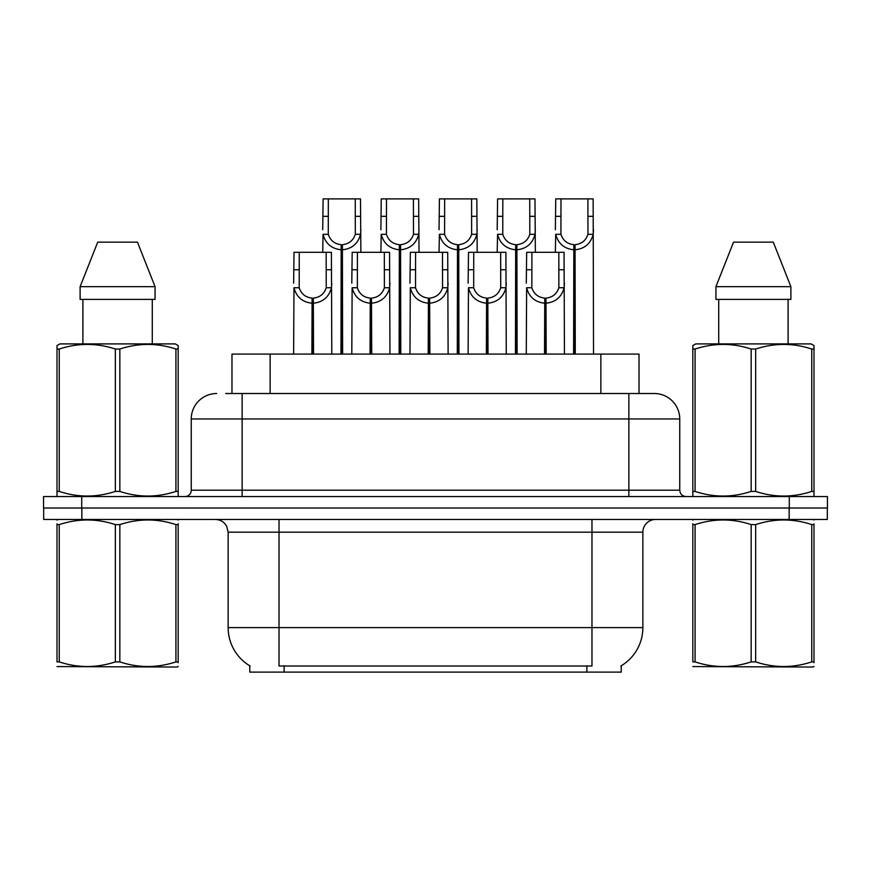 <?xml version="1.0" encoding="UTF-8"?>
<svg xmlns="http://www.w3.org/2000/svg" width="871" height="871" viewBox="0 0 871 871"><rect width="100%" height="100%" fill="white"/><g stroke="black" fill="none" stroke-linecap="round" stroke-linejoin="round"><path stroke-width="1.31" d="M225.731 393.518L242.138 393.518L225.731 393.518L231.98 393.518L231.98 354.083L639.02 354.083L639.02 393.518M621.23 665.782L621.23 672.118L249.77 672.118L249.77 665.782M250.14 666.01A44.53 44.53 0 0 1 228.137 627.599L279.025 627.599L279.025 666.01L591.975 666.01L591.975 627.599L642.863 627.599L642.863 532.181A12.717 12.717 0 0 1 655.58 519.464M228.137 627.599L228.137 532.181L226.71 526.324C224.217 521.936 220.461 519.649 215.42 519.464M620.86 666.01A44.53 44.53 0 0 0 642.863 627.599M81.841 519.464L827.319 519.464L827.319 508.011L43.681 508.011L43.681 519.464L81.841 519.464L81.841 508.011M216.694 393.518A25.444 25.444 0 0 0 191.25 418.962L191.25 490.199A6.358 6.358 0 0 1 184.881 496.568M654.306 393.518A25.444 25.444 0 0 1 679.75 418.962L242.138 418.962L242.138 393.518L653.925 393.518M679.75 418.962L679.75 490.199C680.131 494.064 682.254 496.187 686.119 496.568M81.711 496.568L43.55 496.568L43.55 508.011L81.711 508.011L81.711 496.568L789.289 496.568L789.289 508.011L827.45 508.011L827.45 496.568L789.289 496.568M544.527 354.083L544.756 298.111C538.224 297.436 533.923 293.984 531.843 287.746L531.909 252.307L564.06 252.307L564.441 354.083M544.527 303.195C535.044 302.117 529.078 296.978 526.628 287.746L526.28 354.083M526.28 283.195L526.672 252.307L531.909 252.307M545.975 354.083L545.975 298.111C552.508 297.436 556.809 293.984 558.877 287.746L558.823 252.307M545.975 298.111L546.193 354.083M544.756 298.111L544.756 354.083M564.441 283.195L564.103 287.746C561.643 296.978 555.676 302.117 546.193 303.195M573.608 354.083L573.837 244.686C567.304 244 563.004 240.548 560.924 234.321L560.989 198.882L593.14 198.882L593.532 354.083M573.608 249.77C564.125 248.692 558.159 243.542 555.709 234.321L555.36 252.307M555.36 229.759L555.752 198.882L560.989 198.882M575.056 354.083L575.056 244.686C581.588 244 585.889 240.548 587.958 234.321L587.903 198.882M575.056 244.686L575.274 354.083M573.837 244.686L573.837 354.083M593.532 229.759L593.184 234.321C590.723 243.542 584.757 248.692 575.274 249.77M178.174 666.369L177.379 667.034L57.007 666.576M178.174 662.722L178.174 661.895C178.174 668.046 178.174 668.046 178.174 661.895L175.92 661.895L175.92 524.603C157.303 518.441 138.609 518.441 119.839 524.603L115.342 524.603C96.725 518.441 78.031 518.441 59.25 524.603L57.007 524.603C57.007 518.441 57.007 518.441 57.007 524.603L57.007 523.776M119.839 524.603L119.839 661.895C138.456 668.046 157.15 668.046 175.92 661.895M119.839 661.895L115.342 661.895L115.342 524.603M178.174 523.776L178.174 524.603C178.174 518.441 178.174 518.441 178.174 524.603L175.92 524.603M178.174 520.052L177.379 519.464M57.802 519.464L57.007 520.129M178.174 524.603L178.174 661.895M59.25 524.603L59.25 661.895L57.007 661.895L57.007 524.603M59.25 661.895C77.867 668.046 96.561 668.046 115.342 661.895M57.007 661.895C57.007 668.046 57.007 668.046 57.007 661.895M177.379 496.568L178.174 496.1L178.174 491.418L175.92 491.418L175.92 349.042C157.303 342.891 138.609 342.891 119.839 349.042L115.342 349.042C96.725 342.891 78.031 342.891 59.25 349.042L57.007 349.042L57.007 345.547L59.947 343.903L57.007 345.547L57.007 493.019M119.839 349.042L119.839 491.418C138.456 497.581 157.15 497.581 175.92 491.418M119.839 491.418L115.342 491.418L115.342 349.042M59.25 349.042L59.25 491.418C77.867 497.581 96.561 497.581 115.342 491.418M59.25 491.418L57.007 491.418L57.007 496.1L57.802 496.568M178.174 493.019L178.174 345.547L175.223 343.903L178.174 345.547L178.174 349.042L175.92 349.042M175.223 343.903L59.947 343.903M137.455 242.138L155.06 286.657L137.455 242.138L97.726 242.138L80.11 286.657L80.11 299.384L155.06 299.384L155.06 286.657L80.11 286.657L97.726 242.138M82.897 299.384L82.897 343.903M152.283 343.903L152.283 299.384M155.06 286.657L155.06 299.384M813.993 666.369L813.198 667.034L692.826 666.576M813.993 662.722L813.993 661.895C813.993 668.046 813.993 668.046 813.993 661.895L811.75 661.895L811.75 524.603C793.133 518.441 774.439 518.441 755.658 524.603L751.161 524.603C732.544 518.441 713.85 518.441 695.08 524.603L692.826 524.603C692.826 518.441 692.826 518.441 692.826 524.603L692.826 523.776M755.658 524.603L755.658 661.895C774.275 668.046 792.969 668.046 811.75 661.895M755.658 661.895L751.161 661.895L751.161 524.603M813.993 523.776L813.993 524.603C813.993 518.441 813.993 518.441 813.993 524.603L811.75 524.603M813.993 520.052L813.198 519.464M693.621 519.464L692.826 520.129M813.993 524.603L813.993 661.895M695.08 524.603L695.08 661.895L692.826 661.895L692.826 524.603M695.08 661.895C713.697 668.046 732.391 668.046 751.161 661.895M692.826 661.895C692.826 668.046 692.826 668.046 692.826 661.895M813.198 496.568L813.993 496.1L813.993 491.418L811.75 491.418L811.75 349.042C793.133 342.891 774.439 342.891 755.658 349.042L751.161 349.042C732.544 342.891 713.85 342.891 695.08 349.042L692.826 349.042L692.826 345.547L695.777 343.903L692.826 345.547L692.826 493.019M755.658 349.042L755.658 491.418C774.275 497.581 792.969 497.581 811.75 491.418M755.658 491.418L751.161 491.418L751.161 349.042M695.08 349.042L695.08 491.418C713.697 497.581 732.391 497.581 751.161 491.418M695.08 491.418L692.826 491.418L692.826 496.1L693.621 496.568M813.993 493.019L813.993 345.547L811.053 343.903L813.993 345.547L813.993 349.042L811.75 349.042M811.053 343.903L695.777 343.903M773.274 242.138L790.89 286.657L773.274 242.138L733.545 242.138L715.94 286.657L715.94 299.384L790.89 299.384L790.89 286.657L715.94 286.657L733.545 242.138M718.717 299.384L718.717 343.903M788.103 343.903L788.103 299.384L788.103 343.903M790.89 286.657L790.89 299.384M486.366 354.083L486.595 298.111C480.063 297.436 475.751 293.984 473.682 287.746L473.737 252.307L505.899 252.307L506.28 354.083M486.366 303.195C476.883 302.117 470.917 296.978 468.467 287.746L468.119 354.083M468.119 283.195L468.511 252.307L473.737 252.307M487.814 354.083L487.814 298.111C494.347 297.436 498.648 293.984 500.716 287.746L500.662 252.307M487.814 298.111L488.032 354.083M486.595 298.111L486.595 354.083M506.28 283.195L505.931 287.746C503.482 296.978 497.515 302.117 488.032 303.195M428.205 354.083L428.423 298.111C421.891 297.436 417.59 293.984 415.521 287.746L415.576 252.307L447.727 252.307L448.119 354.083M428.205 303.195C418.722 302.117 412.756 296.978 410.306 287.746L409.958 354.083M409.958 283.195L410.35 252.307L415.576 252.307M429.643 354.083L429.643 298.111C436.175 297.436 440.486 293.984 442.555 287.746L442.501 252.307M429.643 298.111L429.871 354.083M428.423 298.111L428.423 354.083M448.119 283.195L447.77 287.746C445.321 296.978 439.354 302.117 429.871 303.195M370.044 354.083L370.262 298.111C363.73 297.436 359.429 293.984 357.36 287.746L357.415 252.307L389.566 252.307L389.958 354.083M370.044 303.195C360.561 302.117 354.595 296.978 352.134 287.746L351.797 354.083M351.797 283.195L352.178 252.307L357.415 252.307M371.482 354.083L371.482 298.111C378.014 297.436 382.315 293.984 384.394 287.746L384.329 252.307M371.482 298.111L371.71 354.083M370.262 298.111L370.262 354.083M389.958 283.195L389.609 287.746C387.16 296.978 381.193 302.117 371.71 303.195M311.883 354.083L312.101 298.111C305.569 297.436 301.268 293.984 299.189 287.746L299.254 252.307L331.405 252.307L331.797 354.083M311.883 303.195C302.4 302.117 296.423 296.978 293.973 287.746L293.625 354.083M293.625 283.195L294.017 252.307L299.254 252.307M313.32 354.083L313.32 298.111C319.853 297.436 324.154 293.984 326.233 287.746L326.168 252.307M313.32 298.111L313.549 354.083M312.101 298.111L312.101 354.083M331.797 283.195L331.448 287.746C328.998 296.978 323.032 302.117 313.549 303.195M515.447 354.083L515.676 244.686C509.143 244 504.842 240.548 502.763 234.321L502.828 198.882L534.979 198.882L535.36 252.307M515.447 249.77C505.964 248.692 499.998 243.542 497.548 234.321L497.199 252.307M497.199 229.759L497.591 198.882L502.828 198.882M516.895 354.083L516.895 244.686C523.427 244 527.728 240.548 529.797 234.321L529.742 198.882M516.895 244.686L517.113 354.083M515.676 244.686L515.676 354.083M535.36 229.759L535.023 234.321C532.562 243.542 526.596 248.692 517.113 249.77M457.286 354.083L457.504 244.686C450.982 244 446.671 240.548 444.602 234.321L444.656 198.882L476.807 198.882L477.199 252.307M457.286 249.77C447.803 248.692 441.837 243.542 439.387 234.321L439.038 252.307M439.038 229.759L439.43 198.882L444.656 198.882M458.734 354.083L458.734 244.686C465.256 244 469.567 240.548 471.636 234.321L471.581 198.882M458.734 244.686L458.952 354.083M457.504 244.686L457.504 354.083M477.199 229.759L476.851 234.321C474.401 243.542 468.435 248.692 458.952 249.77M399.125 354.083L399.343 244.686C392.81 244 388.51 240.548 386.441 234.321L386.495 198.882L418.646 198.882L419.038 252.307M399.125 249.77C389.642 248.692 383.675 243.542 381.215 234.321L380.877 252.307M380.877 229.759L381.258 198.882L386.495 198.882M400.562 354.083L400.562 244.686C407.095 244 411.395 240.548 413.475 234.321L413.409 198.882M400.562 244.686L400.791 354.083M399.343 244.686L399.343 354.083M419.038 229.759L418.69 234.321C416.24 243.542 410.274 248.692 400.791 249.77M340.964 354.083L341.182 244.686C334.649 244 330.349 240.548 328.28 234.321L328.334 198.882L360.485 198.882L360.877 252.307M340.964 249.77C331.481 248.692 325.514 243.542 323.054 234.321L322.716 252.307M322.716 229.759L323.097 198.882L328.334 198.882M342.401 354.083L342.401 244.686C348.933 244 353.234 240.548 355.314 234.321L355.248 198.882M342.401 244.686L342.63 354.083M341.182 244.686L341.182 354.083M360.877 229.759L360.529 234.321C358.079 243.542 352.113 248.692 342.63 249.77M586.891 672.118L586.891 665.782M284.109 672.118L284.109 665.782M270.141 393.518L270.141 354.083M600.859 393.518L600.859 354.083M591.975 519.464L591.975 532.181L228.137 532.181M642.863 532.181L591.975 532.181L591.975 627.599L279.025 627.599L279.025 519.464M789.159 519.464L789.159 508.011M242.138 496.568L242.138 418.962L191.25 418.962M191.25 490.199L679.75 490.199M628.862 393.518L628.862 496.568M531.909 269.76L526.672 269.76M531.843 287.746L526.628 287.746M564.103 287.746L558.877 287.746M564.06 269.76L558.823 269.76M560.989 216.324L555.752 216.324M560.924 234.321L555.709 234.321M593.184 234.321L587.958 234.321M593.14 216.324L587.903 216.324M473.737 269.76L468.511 269.76M473.682 287.746L468.467 287.746M505.931 287.746L500.716 287.746M505.899 269.76L500.662 269.76M415.576 269.76L410.35 269.76M415.521 287.746L410.306 287.746M447.77 287.746L442.555 287.746M447.727 269.76L442.501 269.76M357.415 269.76L352.178 269.76M357.36 287.746L352.134 287.746M389.609 287.746L384.394 287.746M389.566 269.76L384.329 269.76M299.254 269.76L294.017 269.76M299.189 287.746L293.973 287.746M331.448 287.746L326.233 287.746M331.405 269.76L326.168 269.76M502.828 216.324L497.591 216.324M502.763 234.321L497.548 234.321M535.023 234.321L529.797 234.321M534.979 216.324L529.742 216.324M444.656 216.324L439.43 216.324M444.602 234.321L439.387 234.321M476.851 234.321L471.636 234.321M476.807 216.324L471.581 216.324M386.495 216.324L381.258 216.324M386.441 234.321L381.215 234.321M418.69 234.321L413.475 234.321M418.646 216.324L413.409 216.324M328.334 216.324L323.097 216.324M328.28 234.321L323.054 234.321M360.529 234.321L355.314 234.321M360.485 216.324L355.248 216.324"/></g></svg>

